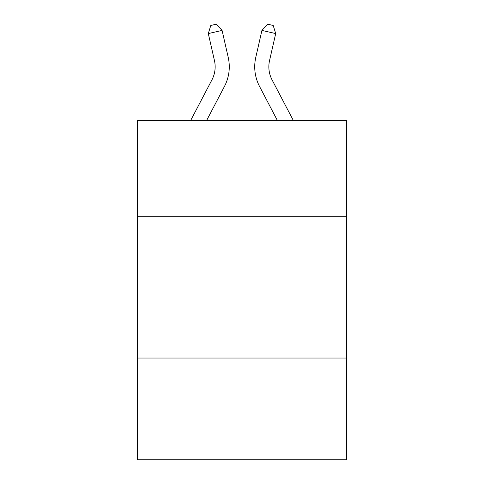 <?xml version="1.0" encoding="UTF-8"?>
<svg xmlns="http://www.w3.org/2000/svg" width="484" height="484" viewBox="0 0 484 484"><rect width="100%" height="100%" fill="white"/><g stroke="black" fill="none" stroke-linecap="round" stroke-linejoin="round"><path stroke-width="0.73" d="M346.586 216.711L346.586 120.607L137.414 120.607L137.414 216.711L346.586 216.711L346.586 459.8L137.414 459.8L137.414 216.711M346.586 358.039L137.414 358.039M228.218 57.366L222.077 30.425L228.218 57.366A42.398 42.398 0 0 1 224.437 86.461L206.553 120.607M293.401 120.607L272.081 79.902A28.266 28.266 0 0 1 269.558 60.506L275.698 33.565L261.923 30.425L255.782 57.366A42.398 42.398 0 0 0 259.563 86.461L277.447 120.607M272.081 79.902A28.266 28.266 0 0 1 269.558 60.506A28.266 28.266 0 0 0 272.081 79.902A28.266 28.266 0 0 1 269.558 60.506A28.266 28.266 0 0 0 272.081 79.902A28.266 28.266 0 0 1 269.558 60.506A28.266 28.266 0 0 0 272.081 79.902A28.266 28.266 0 0 1 269.558 60.506A28.266 28.266 0 0 0 272.081 79.902A28.266 28.266 0 0 1 269.558 60.506A28.266 28.266 0 0 0 272.081 79.902A28.266 28.266 0 0 1 269.558 60.506A28.266 28.266 0 0 0 272.081 79.902A28.266 28.266 0 0 1 269.558 60.506A28.266 28.266 0 0 0 272.081 79.902A28.266 28.266 0 0 1 269.558 60.506A28.266 28.266 0 0 0 272.081 79.902A28.266 28.266 0 0 1 269.558 60.506A28.266 28.266 0 0 0 272.081 79.902A28.266 28.266 0 0 1 269.558 60.506A28.266 28.266 0 0 0 272.081 79.902A28.266 28.266 0 0 1 269.558 60.506A28.266 28.266 0 0 0 272.081 79.902A28.266 28.266 0 0 1 269.558 60.506A28.266 28.266 0 0 0 272.081 79.902A28.266 28.266 0 0 1 269.558 60.506A28.266 28.266 0 0 0 272.081 79.902A28.266 28.266 0 0 1 269.558 60.506A28.266 28.266 0 0 0 272.081 79.902A28.266 28.266 0 0 1 269.558 60.506A28.266 28.266 0 0 0 272.081 79.902A28.266 28.266 0 0 1 269.558 60.506A28.266 28.266 0 0 0 272.081 79.902A28.266 28.266 0 0 1 269.558 60.506A28.266 28.266 0 0 0 272.081 79.902A28.266 28.266 0 0 1 269.558 60.506A28.266 28.266 0 0 0 272.081 79.902A28.266 28.266 0 0 1 269.558 60.506A28.266 28.266 0 0 0 272.081 79.902A28.266 28.266 0 0 1 269.558 60.506M275.698 33.565L273.2 25.458L267.688 24.2L261.923 30.425L255.782 57.366M190.599 120.607L211.919 79.902A28.266 28.266 0 0 0 214.442 60.506L208.302 33.565L210.8 25.458L216.312 24.2L222.077 30.425L208.302 33.565M211.919 79.902A28.266 28.266 0 0 0 214.442 60.506A28.266 28.266 0 0 1 211.919 79.902A28.266 28.266 0 0 0 214.442 60.506A28.266 28.266 0 0 1 211.919 79.902A28.266 28.266 0 0 0 214.442 60.506A28.266 28.266 0 0 1 211.919 79.902A28.266 28.266 0 0 0 214.442 60.506"/></g></svg>
